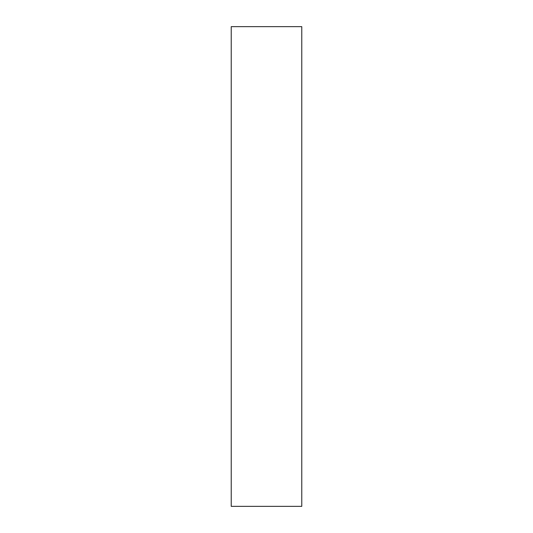<?xml version="1.0" encoding="UTF-8"?>
<svg xmlns="http://www.w3.org/2000/svg" width="533" height="533" viewBox="0 0 533 533"><rect width="100%" height="100%" fill="white"/><g stroke="black" fill="none" stroke-linecap="round" stroke-linejoin="round"><path stroke-width="0.8" d="M231.229 506.35L301.771 506.35L301.771 26.65L231.229 26.65L231.229 506.35"/></g></svg>
